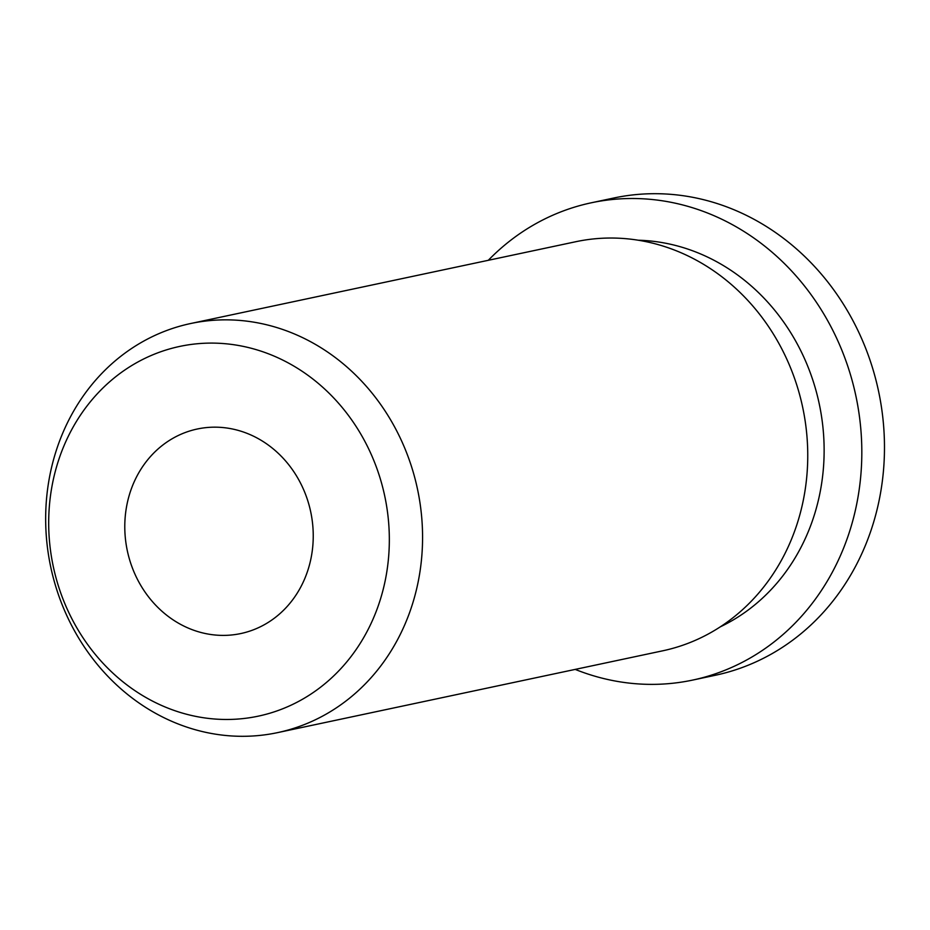 <?xml version="1.0" encoding="UTF-8"?>
<svg xmlns="http://www.w3.org/2000/svg" width="930" height="930" viewBox="0 0 930 930"><rect width="100%" height="100%" fill="white"/><g stroke="black" fill="none" stroke-linecap="round" stroke-linejoin="round"><path stroke-width="1.4" d="M56.242 578.658A188.988 169.434 78 0 1 168.842 349.157A188.988 169.434 78 0 1 381.777 483.902A188.988 169.434 78 0 1 269.177 713.415A188.988 169.434 78 0 1 56.242 578.658M54.021 580.494A209.111 187.465 78 0 1 190.662 323.524A209.111 187.465 78 0 1 414.21 475.649A209.111 187.465 78 0 1 277.57 732.631A209.111 187.465 78 0 1 54.021 580.494M190.662 323.524L575.844 241.707A209.111 187.465 78 0 1 799.393 393.832A209.111 187.465 78 0 1 662.753 650.802L277.57 732.631M638.213 240.219A202.147 181.222 78 0 1 816.052 390.763A202.147 181.222 78 0 1 720.332 626.82M488.308 260.295A243.962 218.713 78 0 1 591.259 202.798A243.962 218.713 78 0 1 852.066 380.277A243.962 218.713 78 0 1 692.652 680.086A243.962 218.713 78 0 1 575.205 669.402M591.259 202.798L613.916 197.985A243.962 218.713 78 0 1 874.723 375.464A243.962 218.713 78 0 1 715.31 675.273L692.652 680.086M309.062 505.071A104.555 93.732 78 0 1 240.742 633.562A104.555 93.732 78 0 1 128.968 557.5A104.555 93.732 78 0 1 197.288 429.009A104.555 93.732 78 0 1 309.062 505.071"/></g></svg>
